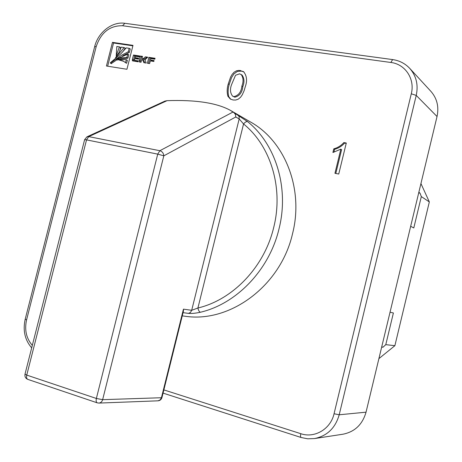 <?xml version="1.0" encoding="UTF-8"?>
<svg xmlns="http://www.w3.org/2000/svg" width="462" height="462" viewBox="0 0 462 462"><rect width="100%" height="100%" fill="white"/><g stroke="black" fill="none" stroke-linecap="round" stroke-linejoin="round"><path stroke-width="0.69" d="M87.162 136.746L164.922 101.109L167.048 100.67C195.721 99.677 216.857 102.916 230.446 110.383L247.626 121.662C246.494 121.292 245.137 122.055 243.549 123.96C270.761 145.9 283.691 188.138 273.695 227.5C264.345 266.996 232.877 299.763 197.915 308.004L191.69 310.297L239.183 118.93L243.549 123.96L197.915 308.004C198.435 310.441 199.266 311.856 200.398 312.248C195.559 313.282 191.609 313.663 188.536 313.386L183.056 312.664M182.253 315.887L185.204 316.251C230.116 323.111 280.677 285.845 292.515 233.795C304.025 188.952 285.008 141.089 250.496 121.98L230.446 110.383M141.701 59.65L142.908 60.227L143.861 62.693L146.188 63.051L145.028 59.794L147.742 57.196L145.391 56.843L142.983 58.865L141.944 58.703L142.527 56.387L140.298 56.052L139.218 60.343L139.328 61.989L141.043 62.255L141.701 59.65M148.868 57.346L147.378 63.236L149.619 63.577L150.294 60.909L153.852 61.452L154.071 60.597L150.508 60.054L150.883 58.582L154.839 59.182L155.065 58.287L148.868 57.346L149.919 57.969L148.545 63.415M106.445 66.008L126.935 69.271L132.992 45.363L112.457 42.354L106.445 66.008M227.87 96.206C226.842 92.244 226.975 88.132 228.268 83.888L230.625 76.987L232.091 74.44L234.032 72.257L236.463 70.807L239.12 70.357L243.526 71.633C246.818 75.647 247.418 80.636 245.322 86.59L244.069 90.812L242.255 94.849L240.552 97.257L238.334 99.116L235.73 100.04L233.091 99.994L230.307 99.012L227.87 96.206L228.811 96.777C227.783 92.822 227.916 88.721 229.21 84.482L228.268 83.888M134.84 58.582L138.415 59.13L138.652 58.2L135.077 57.658L135.43 56.277L139.345 56.872L139.582 55.942L133.478 55.018L132.398 59.298L132.455 60.845L138.098 61.804L138.323 60.909L134.407 60.308L134.84 58.582M346.298 143.012L338.738 174.035L334.944 173.302L340.829 149.168L332.911 152.483L333.801 148.839C337.705 147.771 341.054 145.68 343.849 142.579L346.298 143.012M420.934 183.553L429.331 201.917L394.883 345.686L378.898 358.627M394.883 345.686L385.787 344.646L383.01 347.222L381.67 347.077M418.832 192.313L420.01 193.11L421.321 196.587L429.331 201.917M366.037 412.179L437.035 116.516L416.233 95.415L339.206 414.778L366.037 412.179C362.491 424.491 354.793 431.837 342.943 434.216L314.443 438.571C327.108 436.024 335.36 428.089 339.206 414.778L334.055 413.738L411.29 93.786C415.171 79.025 405.238 64.091 390.869 62.474L122.597 25.745C109.817 25.491 101.022 32.438 96.2 46.581L26.588 319.843C24.376 329.903 26.288 338.403 32.323 345.357M411.29 93.786L416.233 95.415C418.468 84.921 416.308 75.918 409.754 68.399L430.902 91.355C437.052 98.406 439.096 106.791 437.035 116.516M385.787 344.646L393.393 312.965L390.038 312.225M410.672 226.293L413.79 227.968L421.321 196.587M167.048 100.67L88.739 136.625L86.896 136.868L84.615 139.686L86.533 139.882L26.75 375.098L96.367 398.469L157.733 154.129L86.533 139.882L88.739 136.625L159.858 150.716C162.22 151.449 163.536 153.153 163.814 155.833L102.645 399.665L161.44 397.736L183.449 309.159L183.437 311.117M234.009 112.688L235.464 114.518L235.776 116.99L163.814 155.833L157.733 154.129L159.858 150.716L233.021 112.018M381.716 346.875L383.01 347.222M418.705 192.856L420.01 193.11M229.21 84.482L231.56 77.599L233.928 73.897L237.387 71.431L241.349 71.09L240.431 70.467M241.349 71.09L243.965 71.957M230.809 99.284L228.811 96.777M232.588 96.142L234.858 97.199C239.57 95.998 242.221 92.475 242.81 86.631C244.571 82.092 244.306 78.217 242.019 75.011L239.559 73.822L235.528 75.271L231.658 84.413C229.833 89.039 230.145 92.949 232.588 96.142L233.928 96.627C238.64 95.426 241.297 91.892 241.892 86.036C243.653 81.485 243.387 77.604 241.1 74.394M242.81 86.631L241.892 86.036M234.858 97.199L233.928 96.627M138.219 61.342L135.482 60.92L134.407 60.308M139.472 56.387L134.552 55.642L133.414 61.076M134.552 55.642L133.478 55.018M138.542 58.639L136.151 58.27L135.077 57.658M335.787 173.464L341.591 149.659L340.829 149.168M333.859 152.258L334.569 149.33L333.801 148.839M334.569 149.33C338.467 148.262 341.811 146.183 344.6 143.081L343.849 142.579M344.6 143.081L346.211 143.37M132.871 45.825L113.56 42.995L107.663 66.199M113.56 42.995L112.457 42.354M119.762 50.959L120.49 47.494L119.398 46.864L116.822 46.483L116.228 55.81L119.398 46.864M122.661 51.987L125.231 48.198L124.145 47.569L121.2 47.13L118.925 52.697L115.546 57.721L124.145 47.569M111.377 63.519L116.99 59.742M122.649 55.873L129.395 52.368L130.261 48.943L129.181 48.314L126.213 47.875L120.911 53.736L110.331 62.797L110.522 63.051L121.697 55.163L128.309 51.744L129.181 48.314M120.674 58.893L127.916 58.189L128.782 54.764L127.703 54.146L116.389 59.217L121.662 57.785L126.831 57.577L127.703 54.146M117.469 59.996L118.515 59.662M125.537 62.688L126.623 63.294L127.385 60.285L126.299 59.679L118.105 59.298L123.192 60.99L125.537 62.688L126.299 59.679M119.219 60.043L123.781 61.354M127.916 58.189L126.831 57.577M111.631 63.652L110.522 63.051M129.395 52.368L128.309 51.744M116.701 56.197L116.326 55.971M154.955 58.732L149.919 57.969M153.962 61.036L151.565 60.666L150.508 60.054M142.417 56.832L141.366 56.67L140.286 60.955L139.218 60.343M140.286 60.955L140.263 62.133M141.366 56.67L140.298 56.052M147.326 57.594L146.454 57.461L144.052 59.477L141.944 58.703M144.052 59.477L142.983 58.865M144.791 59.055L143.728 58.443M146.454 57.461L145.391 56.843M143.37 60.355L143.971 60.84L144.745 62.826M143.971 60.84L142.908 60.227M247.626 121.662C275.872 144.329 289.362 188.103 279.002 228.904C269.323 269.848 236.648 303.782 200.398 312.248M163.86 389.905L300.826 433.702C314.657 438.502 330.688 429.025 334.055 413.738M237.82 114.888L239.108 116.615L239.183 118.93L235.776 116.99M183.449 309.159L191.69 310.297L190.517 312.37L188.536 313.386M25.012 374.116L26.75 375.098C26.27 377.402 26.64 378.84 27.864 379.4C25.531 378.401 24.578 376.64 25.012 374.116L84.61 139.709M97.303 402.858L98.914 403.083C100.768 402.887 102.01 401.749 102.645 399.665L96.367 398.469C95.865 400.86 96.177 402.321 97.303 402.858L27.864 379.4M183.489 310.926L161.948 397.591L161.44 397.736L160.158 399.919L158.01 400.82C160.019 400.618 161.33 399.543 161.948 397.591L161.96 397.557M133.385 60.869L132.305 60.256M133.472 59.91L132.398 59.298M119.283 60.083L118.185 59.471M117.625 60.037L116.522 59.431M117.562 60.043L116.464 59.436M116.072 58.039L115.748 57.86M116.02 58.079L115.679 57.889M116.788 56.075L116.464 55.89M31.682 347.874C24.873 339.951 22.713 330.399 25.202 319.219L26.588 319.843M300.826 433.702C300.364 435.857 300.456 437.121 301.103 437.491L163.063 393.11M25.202 319.219L94.652 46.679L96.2 46.581M94.652 46.679C98.025 32.456 112.023 21.304 124.832 23.296L122.597 25.745M124.832 23.296L392.631 59.581L390.869 62.474M98.914 403.083L158.01 400.82M119.248 60.072L118.151 59.459M116.407 59.419L117.51 60.025M111.446 63.687L110.337 63.092M115.581 57.877L115.991 58.108M143.653 60.464L142.591 59.852M301.103 437.491L307.721 438.808L314.443 438.571M409.754 68.399C405.134 63.502 399.428 60.562 392.631 59.581"/></g></svg>
